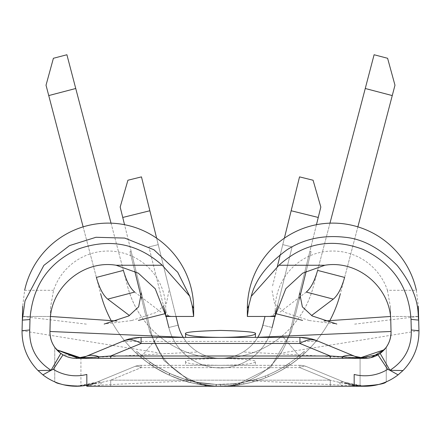<?xml version="1.0" encoding="UTF-8"?>
<svg xmlns="http://www.w3.org/2000/svg" width="441" height="441" viewBox="0 0 441 441"><rect width="100%" height="100%" fill="white"/><g stroke="black" fill="none" stroke-linecap="round" stroke-linejoin="round"><path stroke-width="0.33" stroke-dasharray="2.21 1.65" d="M354.178 385.357L345.871 382.832L347.321 383.896C345.827 383.885 340.154 382.645 330.298 380.175L339.283 382.353L364.878 386.255L354.498 385.247L344.267 382.171L349.707 384.414L306.572 366.631L344.267 382.171L306.572 366.631L344.267 382.171L306.572 366.631L344.267 382.171L364.878 386.255A54.089 54.089 0 0 0 418.95 330.75L418.305 306.214L416.354 290.294L387.43 290.294A57.578 57.578 0 0 0 275.267 308.612L275.267 315.668L275.267 308.612C275.267 313.259 273.663 315.839 270.443 316.362M418.95 330.75L280.856 353.114A71.536 71.536 0 0 1 220.5 386.255C252.351 385.853 280.178 375.07 303.981 353.903C280.178 375.07 252.351 385.853 220.5 386.255C188.649 385.853 160.822 375.07 137.019 353.903C160.822 375.07 188.649 385.853 220.5 386.255C253.007 385.825 281.259 374.646 305.26 352.717C281.259 374.646 253.007 385.825 220.5 386.255C187.993 385.825 159.741 374.646 135.74 352.717C159.741 374.646 187.993 385.825 220.5 386.255A71.536 71.536 0 0 1 192.689 380.627L76.122 386.255L101.717 382.353L110.702 380.175C100.846 382.645 95.173 383.885 93.679 383.896L95.135 382.832L91.293 384.414L86.833 385.467L86.833 386.255L354.167 386.255L330.298 386.255L354.167 386.255L354.167 374.448M192.689 380.627A71.536 71.536 0 0 1 160.144 353.114L22.05 330.75A54.089 54.089 0 0 0 76.122 386.255L96.733 382.171L134.428 366.631A17.447 17.447 0 0 1 141.076 365.319L141.076 367.656L299.924 367.656L330.298 380.175L110.702 380.175L141.076 367.656L110.702 380.175L110.702 386.255L110.702 380.175L330.298 380.175L330.298 386.255L330.298 380.175L299.924 367.656A17.447 9.614 112.4 0 1 306.572 366.631A17.447 17.447 0 0 0 299.924 365.319L141.076 365.319L299.924 365.319A17.447 17.447 0 0 1 306.572 366.631A17.447 17.447 0 0 0 299.924 365.319A17.447 17.447 0 0 1 306.572 366.631A17.447 17.447 0 0 0 299.924 365.319A17.447 17.447 0 0 1 306.572 366.631A17.447 9.614 112.4 0 0 299.924 367.656L141.076 367.656A17.447 9.614 67.6 0 0 134.428 366.631L95.135 382.832L86.822 385.357M97.395 386.255A45.362 10.661 -90 0 0 101.717 382.353A17.447 9.614 67.6 0 0 96.733 382.171L134.428 366.631L96.733 382.171A54.089 54.089 0 0 1 80.918 386.04A54.089 54.089 0 0 0 96.733 382.171A54.089 54.089 0 0 1 80.918 386.04C64.981 385.335 56.255 383.94 54.745 381.851C56.272 383.946 64.998 385.34 80.918 386.04C65.014 385.34 56.294 383.94 54.745 381.851C56.294 383.946 65.014 385.34 80.918 386.04A54.089 54.089 0 0 0 96.733 382.171A54.089 54.089 0 0 1 86.833 385.18L86.833 385.853A45.362 36.917 -90 0 0 93.679 383.896M289.941 331.897L309.869 251.331L289.941 331.897A71.536 71.536 0 0 1 151.059 331.897A71.536 71.536 0 0 0 289.941 331.897A71.536 71.536 0 0 1 151.059 331.897A71.536 71.536 0 0 0 289.941 331.897A71.536 71.536 0 0 1 151.059 331.897A71.536 71.536 0 0 0 289.941 331.897L291.126 332.189L289.941 331.897A71.536 71.536 0 0 1 151.059 331.897L149.874 332.189L141.699 299.119M134.786 271.182L129.946 251.624L131.131 251.331L129.946 251.624L131.131 251.331L129.946 251.624L131.131 251.331L129.946 251.624L149.874 332.189L129.946 251.624M151.059 331.897L131.131 251.331L151.059 331.897L131.131 251.331L151.059 331.897L131.131 251.331L151.059 331.897L149.874 332.189L151.059 331.897L149.874 332.189L151.059 331.897L149.874 332.189L163.666 360.137L187.883 379.751L207.253 386.255L188.748 380.175L163.969 360.512L149.874 332.189L163.969 360.512L188.748 380.175L207.253 386.255M80.918 357.894L80.918 386.04L80.918 357.894A26.173 26.173 0 0 0 86.094 356.361A26.173 26.173 0 0 1 80.918 357.894A26.173 26.173 0 0 0 86.094 356.361A26.173 26.173 0 0 1 80.918 357.894L62.159 354.299L54.745 347.271L56.762 349.779L54.745 347.271L54.745 381.851L54.745 347.271L56.784 349.801M371.008 357.607L360.082 357.894A26.173 26.173 0 0 1 354.906 356.361A26.173 26.173 0 0 0 360.082 357.894A26.173 26.173 0 0 1 354.906 356.361A26.173 26.173 0 0 0 360.082 357.894L378.847 354.299L386.255 347.271L384.243 349.774L386.255 347.271L378.643 354.426M257.759 337.398A43.62 43.62 0 0 1 220.5 358.34L364.878 358.34L354.906 356.361L317.211 340.821L318.678 341.428L317.211 340.821L299.924 337.398L141.076 337.398L299.924 337.398L317.211 340.821L299.924 337.398L317.211 340.821L354.906 356.361L318.678 341.428L354.906 356.361L318.678 341.428L122.322 341.428L86.094 356.361L76.122 358.34L364.878 358.34A26.173 26.173 0 0 0 384.21 349.812M185.606 337.398L255.394 337.398L185.606 337.398M255.394 361.829C253.178 363.93 241.547 365.093 220.5 365.319C199.453 365.093 187.822 363.93 185.606 361.829C183.621 360.176 195.253 359.013 220.5 358.34C245.747 359.013 257.379 360.176 255.394 361.829L255.394 365.319L185.606 365.319L255.394 365.319M185.606 361.829L185.606 365.319M49.954 331.483A26.173 26.173 0 0 0 49.949 332.029M60.836 353.412A26.173 26.173 0 0 0 76.122 358.34L220.5 358.34A43.62 43.62 0 0 1 183.241 337.398M364.735 358.329L330.298 355.997L110.702 355.997L141.076 343.478A45.362 24.988 67.6 0 0 123.789 340.821L141.076 337.398L123.789 340.821L141.076 337.398L123.789 340.821L86.094 356.361L122.322 341.428L318.678 341.428M86.833 385.18L86.833 374.448M76.122 386.255L86.502 385.247L96.733 382.171L91.293 384.414M48.708 95.46L100.664 293.772C107.516 319.086 120.917 340.254 140.872 357.271L158.815 335.888C143.358 322.702 132.978 306.308 127.669 286.694L66.9 54.745L53.4 58.284L46.024 85.207L48.708 95.46L75.714 88.382M365.286 88.382L313.33 286.694C308.022 306.308 297.642 322.702 282.185 335.888L300.128 357.271C320.083 340.254 333.484 319.086 340.336 293.772L394.976 85.207L387.6 58.284L374.1 54.745L365.286 88.382L392.292 95.46M141.352 292.659L122.747 217.457L149.846 210.754L168.418 285.829M141.407 292.874L124.538 224.701M149.846 210.754L141.467 176.88L127.918 180.231L120.172 207.055L122.747 217.457M265.002 316.462L262.842 325.193A43.62 43.62 0 0 1 178.158 325.193A43.62 43.62 0 0 0 262.842 325.193A43.62 43.62 0 0 1 178.158 325.193A43.62 43.62 0 0 0 262.842 325.193L272.158 327.498L262.842 325.193A43.62 43.62 0 0 1 178.158 325.193A43.62 43.62 0 0 0 262.842 325.193A43.62 43.62 0 0 1 178.158 325.193L158.231 244.628L148.915 246.932L158.231 244.628L148.915 246.932L158.231 244.628L148.915 246.932L158.231 244.628L175.998 316.462M168.842 327.498L178.158 325.193L168.842 327.498A53.218 53.218 0 0 0 272.158 327.498L292.085 246.932L282.769 244.628L292.085 246.932L272.158 327.498A53.218 53.218 0 0 1 168.842 327.498A53.218 53.218 0 0 0 272.158 327.498L292.085 246.932L282.769 244.628L292.085 246.932L272.158 327.498A53.218 53.218 0 0 1 168.842 327.498A53.218 53.218 0 0 0 272.158 327.498A53.218 53.218 0 0 1 168.842 327.498L178.158 325.193L158.231 244.628L178.158 325.193L158.231 244.628L178.158 325.193L168.842 327.498L148.915 246.932L163.688 306.655M156.638 238.195L169.228 289.087L166.494 303.182L156.616 312.294L131.76 320.541M22.05 330.75L22.425 316.462L50.351 316.462L50.599 306.925L53.57 290.294A57.578 57.578 0 0 1 165.733 308.612L165.733 315.668L165.733 308.612C165.733 313.259 167.337 315.839 170.557 316.362M165.733 316.462L193.649 316.462M275.267 316.462L247.351 316.462M317.211 340.821A45.362 45.362 0 0 0 299.924 337.398L141.076 337.398L299.924 337.398L299.924 343.478L141.076 343.478L141.076 337.398A45.362 45.362 0 0 0 123.789 340.821L86.094 356.361L123.789 340.821A45.362 45.362 0 0 1 141.076 337.398L299.924 337.398A45.362 45.362 0 0 1 317.211 340.821A45.362 24.988 112.4 0 0 299.924 343.478L330.298 355.997L330.298 358.34L76.265 358.329M50.599 306.925L50.224 321.252L50.351 316.462L22.425 316.462L22.695 306.214L24.646 290.294L53.57 290.294M391.051 332.167A26.173 26.173 0 0 0 391.046 331.615M387.43 290.294L390.401 306.925L390.776 321.252M390.401 306.925L390.649 316.462L418.575 316.462L390.649 316.462L391.046 331.483M343.605 386.255A45.362 10.661 -90 0 1 339.283 382.353A17.447 9.614 112.4 0 1 344.267 382.171A54.089 54.089 0 0 0 360.082 386.04C376.013 385.335 384.734 383.94 386.255 381.851C384.701 383.946 375.975 385.34 360.082 386.04A54.089 54.089 0 0 1 344.267 382.171A54.089 54.089 0 0 0 360.082 386.04A54.089 54.089 0 0 1 344.267 382.171A54.089 54.089 0 0 0 354.167 385.18M360.082 386.04C376.013 385.335 384.734 383.94 386.255 381.851C384.701 383.946 375.975 385.34 360.082 386.04C376.013 385.335 384.734 383.94 386.255 381.851C384.701 383.946 375.975 385.34 360.082 386.04L360.082 357.894L360.082 386.04M418.652 319.284L418.674 320.127M141.076 365.319A17.447 17.447 0 0 0 134.428 366.631A17.447 17.447 0 0 1 141.076 365.319A17.447 17.447 0 0 0 134.428 366.631A17.447 17.447 0 0 1 141.076 365.319A17.447 17.447 0 0 0 134.428 366.631A17.447 9.614 -112.4 0 1 141.076 367.656L141.076 365.319A17.447 17.447 0 0 0 134.428 366.631M78.785 358.197L197.833 351.984M86.37 324.135L22.425 316.462M309.24 320.541L284.368 312.289L274.484 303.149L271.772 289.087M362.215 358.197L243.167 351.984M354.63 324.135L418.575 316.462M248.311 380.627L364.878 386.255M280.327 254.523L284.362 238.195M318.253 217.457L320.827 207.055L313.082 180.231L299.533 176.88L291.154 210.754L318.253 217.457L299.648 292.659M272.582 285.829L291.154 210.754M316.462 224.701L299.593 292.874M309.869 251.331L311.054 251.624L309.869 251.331M166.114 316.462L165.557 314.229M282.769 244.628L292.085 246.932L282.769 244.628M272.158 327.498L277.312 306.655M274.886 316.462L275.438 314.235M306.286 292.069L279.815 312.25M329.835 320.618A123.877 123.877 0 0 1 111.165 320.618M127.669 286.694A95.962 95.962 0 0 0 313.33 286.694M134.714 292.069L161.185 312.25M317.603 270.394L329.973 223.168M357.866 226.861L344.619 277.417M96.381 277.417L83.134 226.861M111.027 223.168L123.397 270.394M158.815 335.888A95.962 95.962 0 0 0 282.185 335.888L300.128 357.271A123.877 123.877 0 0 1 140.872 357.271L158.815 335.888M347.321 383.896A45.362 36.917 -90 0 0 354.167 385.853L354.167 385.467L349.707 384.414M343.605 358.34A17.447 4.101 90 0 1 341.94 356.835A45.362 24.988 112.4 0 1 354.906 356.361C356.901 357.761 366.322 358.682 364.878 358.34L330.298 358.34M110.702 358.34L110.702 355.997L99.06 356.835A45.362 24.988 67.6 0 0 86.094 356.361M97.395 358.34A17.447 4.101 90 0 0 99.06 356.835L76.122 358.34M135.74 352.717L136.936 351.444C160.596 373.064 188.45 384.083 220.5 384.508C252.55 384.083 280.404 373.064 304.064 351.444C280.404 373.064 252.55 384.083 220.5 384.508C188.45 384.083 160.596 373.064 136.936 351.444L135.74 352.717M220.5 386.255L220.5 384.508C251.905 384.117 279.335 373.483 302.802 352.613C279.335 373.483 251.905 384.117 220.5 384.508C189.095 384.117 161.665 373.483 138.198 352.613C161.665 373.483 189.095 384.117 220.5 384.508L220.5 386.255M305.26 352.717L304.064 351.444L305.26 352.717M137.019 353.903L138.198 352.613L137.019 353.903M303.981 353.903L302.802 352.613L303.981 353.903M169.239 375.153C156.643 368.615 149.94 364.773 149.135 363.632C149.918 364.746 156.511 368.533 168.925 375.004C181.929 380.175 189.156 382.705 190.6 382.59C189.294 382.733 182.177 380.252 169.239 375.153L169.961 373.566C157.542 367.116 150.932 363.334 150.138 362.204C150.91 363.301 157.415 367.039 169.653 373.422C182.475 378.516 189.597 381.007 191.019 380.897C189.751 381.046 182.734 378.599 169.961 373.566M197.155 384.034L216.288 386.184C227.975 386.084 234.397 385.803 235.56 385.335C234.358 385.809 227.843 386.09 216.018 386.173L197.155 384.034L215.991 386.173L233.956 385.522L239.441 384.8C238.101 385.484 230.307 385.941 216.046 386.173L197.155 384.034L197.48 382.319L216.057 384.431L233.769 383.786L239.171 383.075C237.87 383.747 230.18 384.199 216.107 384.431L197.48 382.319L216.349 384.436C227.87 384.343 234.204 384.067 235.351 383.604C234.171 384.072 227.749 384.348 216.079 384.431L197.48 382.319L197.155 384.034M243.845 384.034A123.877 123.877 0 0 0 265.835 377.661L265.201 376.035A122.135 122.135 0 0 1 243.52 382.319A122.135 122.135 0 0 0 265.201 376.035L265.835 377.661A123.877 123.877 0 0 1 256.866 380.798L256.353 379.128L256.866 380.798A123.877 123.877 0 0 1 253.106 381.884L252.649 380.203L253.106 381.884A123.877 123.877 0 0 1 243.845 384.034L243.52 382.319L243.845 384.034M268.426 376.608A123.877 123.877 0 0 0 290.024 364.905L289.048 363.461A122.135 122.135 0 0 1 267.753 374.999A122.135 122.135 0 0 0 285.818 365.572L286.749 367.05L285.818 365.572A122.135 122.135 0 0 1 267.753 374.999A122.135 122.135 0 0 0 285.818 365.572L286.749 367.05L285.818 365.572A122.135 122.135 0 0 1 267.753 374.999A122.135 122.135 0 0 0 289.048 363.461L290.024 364.905A123.877 123.877 0 0 1 268.426 376.608A123.877 123.877 0 0 0 286.749 367.05A123.877 123.877 0 0 1 268.426 376.608A123.877 123.877 0 0 0 286.749 367.05A123.877 123.877 0 0 1 268.426 376.608L267.753 374.999L268.426 376.608M200.523 384.635L200.809 382.909L200.523 384.635M216.288 386.184L216.349 384.436M235.56 385.335L235.351 383.604M216.018 386.173L216.079 384.431M215.991 386.173L216.057 384.431M233.956 385.522L233.769 383.786M239.441 384.8L239.171 383.075M216.046 386.173L216.107 384.431M149.135 363.632L150.138 362.204M168.925 375.004L169.653 373.422M190.6 382.59L191.019 380.897M187.293 379.905C186.058 379.872 180.226 377.733 169.791 373.483C180.286 377.755 186.124 379.899 187.293 379.905L186.819 381.586C185.573 381.553 179.658 379.381 169.068 375.07C158.666 369.784 153.099 366.703 152.371 365.837C153.236 366.78 158.799 369.856 169.068 375.07C179.708 379.403 185.622 381.575 186.819 381.586M153.33 364.376C154.163 365.297 159.648 368.329 169.791 373.483C159.537 368.268 154.047 365.231 153.33 364.376L152.371 365.837M169.791 373.483L169.068 375.07L169.791 373.483M306.572 366.631A17.447 17.447 0 0 0 299.924 365.319A17.447 17.447 0 0 1 306.572 366.631M299.924 367.656L299.924 365.319L299.924 367.656M386.255 381.851L386.255 347.271L386.255 381.851M131.76 320.535L104.17 324.052M309.24 320.535L336.83 324.052M299.301 299.13L291.126 332.189L270.394 367.667L233.747 386.255L270.394 367.667L291.126 332.189L311.054 251.624L291.126 332.189L270.394 367.667L233.747 386.255M306.214 271.182L311.054 251.624M147.636 318.066L146.456 318.363M294.544 318.363L293.364 318.066"/><path stroke-width="0.66" d="M141.699 299.119L134.786 271.182M79.975 358.053L56.784 349.801M330.298 358.34L330.298 355.997L299.924 343.478A45.362 24.988 -67.6 0 1 317.211 340.821L354.906 356.361L364.878 358.34A26.173 26.173 0 0 0 377.965 354.829L380.164 353.412C387.181 348.065 390.814 340.987 391.051 332.167L390.776 321.252C390.875 287.846 357.971 259.677 324.824 265.25L302.763 273.117L285.845 288.662L275.267 315.668L275.267 316.462L247.351 316.462L247.351 308.612A85.493 85.493 0 0 1 416.354 290.294M360.986 358.048L378.643 354.426M371.008 357.607L384.243 349.774L360.082 357.894M384.21 349.812A26.173 26.173 0 0 0 391.051 332.167M185.606 333.909C183.621 332.26 195.253 331.097 220.5 330.419C245.747 331.097 257.379 332.26 255.394 333.909C253.178 336.014 241.547 337.178 220.5 337.398C199.453 337.178 187.822 336.014 185.606 333.909L185.606 337.398M255.394 333.909L255.394 337.398M49.949 332.029A26.173 26.173 0 0 0 60.836 353.412L63.035 354.829A26.173 26.173 0 0 0 76.122 358.34L86.094 356.361L123.789 340.821A45.362 45.362 0 0 1 141.076 337.398L299.924 337.398A45.362 45.362 0 0 1 317.211 340.821L318.678 341.428M165.733 315.668L165.733 316.462L171.13 316.462L165.733 315.668L155.232 288.767L138.292 273.155L116.176 265.25C83.029 259.661 50.125 287.863 50.224 321.252L49.949 332.167C50.186 340.987 53.819 348.065 60.836 353.412L51.079 370.308L53.273 369.326A43.62 43.62 0 0 0 86.833 374.448L86.833 386.255L354.167 386.255L354.167 374.448A43.62 43.62 0 0 0 387.727 369.326L377.965 354.829M77.974 358.268L56.757 349.774L80.918 357.894M97.395 358.34A17.447 4.101 90 0 0 99.06 356.835L110.702 355.997L330.298 355.997L364.878 358.34L76.122 358.34L99.06 356.835A45.362 24.988 -112.4 0 0 86.094 356.361C84.099 357.761 74.678 358.682 76.122 358.34M63.019 354.856L53.273 369.326M86.833 385.18A54.089 54.089 0 0 1 42.904 374.856L38.02 370.556C27.287 359.459 21.962 346.191 22.05 330.75L22.326 320.127L25.021 300.9L43.852 265.388L69.518 245.587L95.967 237.28L124.753 238.074L153.986 249.799L177.729 272.273L189.735 296.209L192.122 305.326L193.649 308.612A85.493 85.493 0 0 0 24.646 290.294M42.904 374.856L51.079 370.308L38.02 370.556M124.538 224.701L120.172 207.055L127.918 180.231L141.467 176.88L156.638 238.195M265.002 316.462L262.842 325.193A43.62 43.62 0 0 1 257.759 337.398M175.998 316.462L178.158 325.193A43.62 43.62 0 0 0 183.241 337.398M354.167 386.255L364.878 386.255L354.167 386.255M192.122 305.326L193.649 316.462L193.649 308.612M387.727 369.326L389.921 370.308C404.678 360.821 411.8 347.376 411.288 329.973L411.012 319.35C408.818 286.882 392.755 263.536 362.811 249.308C331.593 237.743 303.645 243.057 278.971 265.25L251.227 296.33C255.389 279.765 267.274 264.286 286.882 249.887C303.678 239.011 323.044 234.805 344.972 237.269C362.645 238.89 380.048 248.272 397.176 265.427C421.475 296.203 417.324 314.444 418.674 320.127L418.95 330.75C419.038 346.191 413.713 359.459 402.98 370.556L398.096 374.856A54.089 54.089 0 0 1 354.167 385.18M380.164 353.412L389.921 370.308L398.096 374.856M29.982 319.543L29.712 329.973C29.2 347.376 36.322 360.821 51.079 370.308M189.735 296.209L162.26 265.25C137.531 243.393 109.495 238.008 78.145 249.082C48.516 262.522 32.447 286.011 29.933 319.543L22.326 320.127M50.224 321.252L49.954 331.483L183.175 337.288M22.695 306.214L22.331 319.99M193.649 316.462L171.13 316.462M391.046 331.615A26.173 26.173 0 0 0 391.046 331.483L257.825 337.288M360.082 386.04C376.013 385.335 384.734 383.94 386.255 381.851C384.701 383.946 375.975 385.34 360.082 386.04M418.305 306.214L418.652 319.284M275.267 315.668L269.87 316.462M247.351 316.462L248.878 305.326L247.351 308.612M248.878 305.326L251.227 296.33M402.98 370.556L389.921 370.308M29.712 329.973L22.05 330.75M418.674 320.127L411.012 319.35M418.95 330.75L411.288 329.973M117.003 321.015L50.544 316.478M76.265 358.329L78.785 358.197M104.17 324.052L128.827 315.932L138.634 306.853L141.407 292.874M323.997 321.015L390.45 316.478M364.735 358.329L362.215 358.197M299.593 292.874L302.372 306.87L312.189 315.938L336.83 324.052M149.846 210.754L122.747 217.457M277.268 266.882L280.327 254.523M284.362 238.195L299.533 176.88L313.082 180.231L320.827 207.055L316.462 224.701M318.253 217.457L291.154 210.754M168.842 327.498L166.114 316.462M165.557 314.229L163.688 306.655M272.158 327.498L274.886 316.462M275.438 314.235L277.312 306.655M311.555 315.541L333.269 299.119L306.286 292.069C310.778 288.381 314.549 281.154 317.603 270.394L344.619 277.417C341.577 288.177 337.795 295.409 333.269 299.119M129.445 315.541L107.731 299.119C103.222 295.442 99.44 288.21 96.381 277.417L123.397 270.394C126.429 281.121 130.205 288.342 134.714 292.069L107.731 299.119M340.336 293.772A123.877 123.877 0 0 1 329.835 320.618M111.165 320.618A123.877 123.877 0 0 1 100.664 293.772M329.973 223.168L374.1 54.745L387.6 58.284L394.976 85.207L357.866 226.861M392.258 95.576L365.258 88.503M83.134 226.861L46.024 85.207L53.4 58.284L66.9 54.745L111.027 223.168M75.742 88.503L48.742 95.576M343.605 358.34A17.447 4.101 90 0 1 341.94 356.835A45.362 24.988 -67.6 0 1 354.906 356.361C356.901 357.761 366.322 358.682 364.878 358.34M317.211 340.821A45.362 45.362 0 0 0 299.924 337.398L299.924 343.478L141.076 343.478A45.362 24.988 -112.4 0 0 123.789 340.821A45.362 45.362 0 0 1 141.076 337.398L141.076 343.478L110.702 355.997L110.702 358.34M116.176 265.25L162.26 265.25M278.971 265.25L324.824 265.25M233.747 386.255L207.253 386.255M299.301 299.13L306.214 271.182M165.397 313.584L147.636 318.066M146.456 318.363L138.446 320.387M302.554 320.387L294.544 318.363M293.364 318.066L275.603 313.584"/></g></svg>
